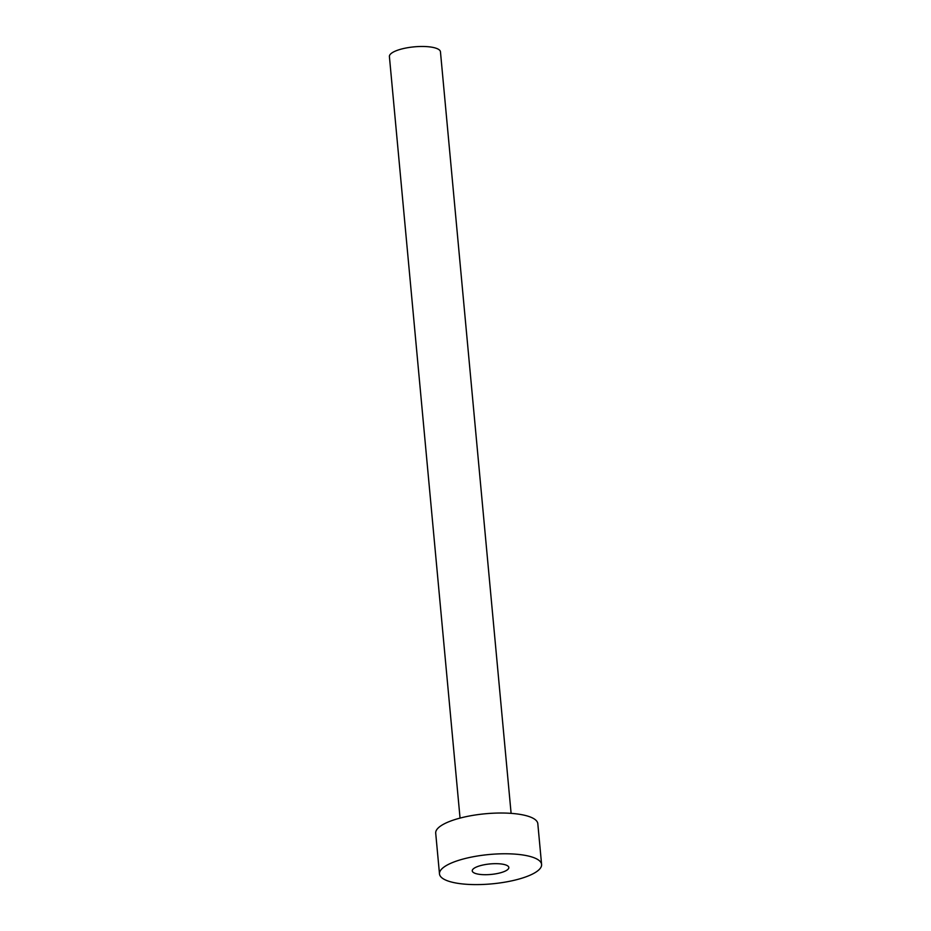 <?xml version="1.0" encoding="UTF-8"?>
<svg xmlns="http://www.w3.org/2000/svg" width="931" height="931" viewBox="0 0 931 931"><rect width="100%" height="100%" fill="white"/><g stroke="black" fill="none" stroke-linecap="round" stroke-linejoin="round"><path stroke-width="1.4" d="M498.12 863.724A18.376 5.283 174.7 0 0 472.25 870.881A18.376 5.283 174.7 0 0 482.956 874.651A18.376 5.283 174.7 0 0 508.838 867.494A18.376 5.283 174.7 0 0 498.12 863.724M460.054 818.105L389.402 56.547A25.637 7.367 -5.3 0 1 425.514 46.55A25.637 7.367 -5.3 0 1 440.456 51.81L511.107 813.368M439.49 873.93L435.708 833.175A51.275 14.733 -5.3 0 1 507.919 813.17A51.275 14.733 -5.3 0 1 537.815 823.702L541.598 864.457A51.275 14.733 -5.3 0 1 469.387 884.45A51.275 14.733 -5.3 0 1 439.49 873.93A51.275 14.733 -5.3 0 1 511.701 853.925A51.275 14.733 -5.3 0 1 541.598 864.457"/></g></svg>
